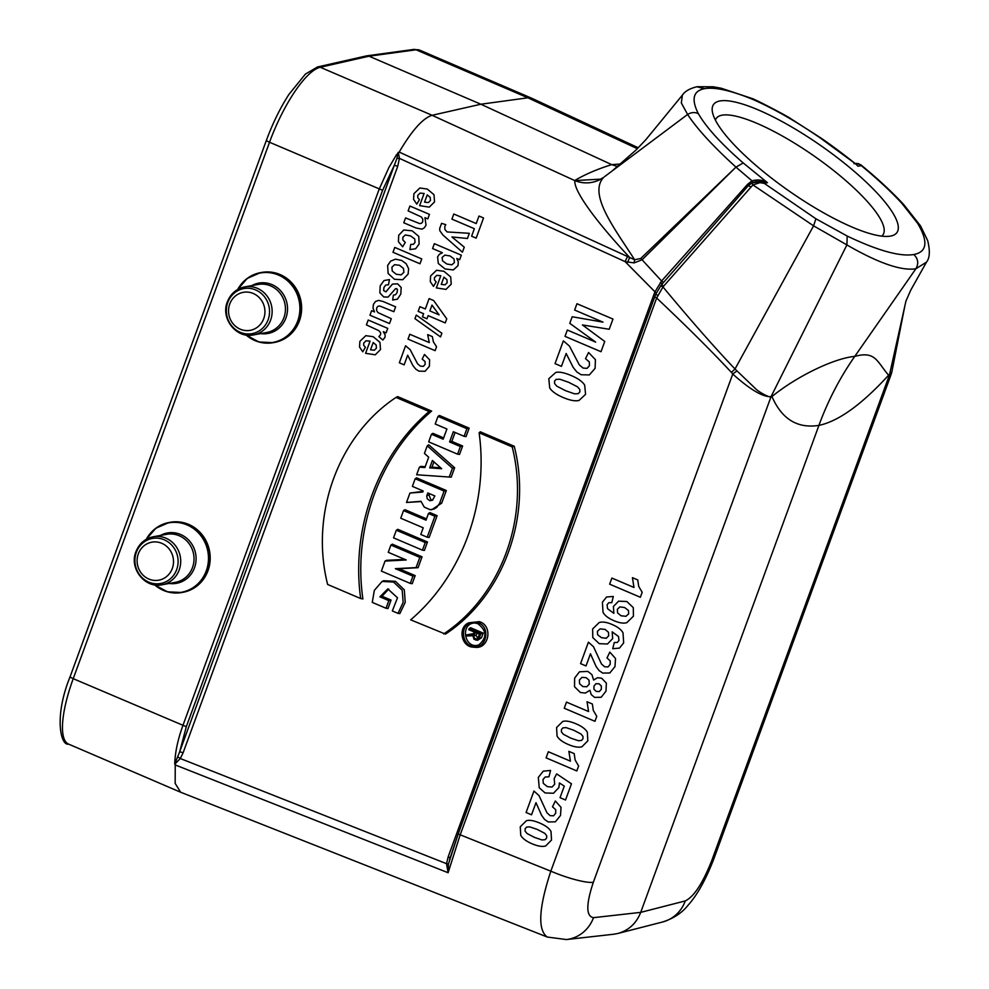 <?xml version="1.0" encoding="UTF-8"?>
<svg xmlns="http://www.w3.org/2000/svg" width="989" height="989" viewBox="0 0 989 989"><rect width="100%" height="100%" fill="white"/><g stroke="black" fill="none" stroke-linecap="round" stroke-linejoin="round"><path stroke-width="1.48" d="M146.261 539.326A35.579 33.478 79.7 0 1 169.057 522.501L170.281 522.279A35.579 33.478 79.7 0 1 209.594 551.281A35.579 33.478 79.7 0 1 183.052 592.287L181.84 592.51A35.579 33.478 79.7 0 1 154.568 584.833M237.694 289.468A35.579 33.478 79.7 0 1 260.49 272.655L261.714 272.432A35.579 33.478 79.7 0 1 301.027 301.422A35.579 33.478 79.7 0 1 274.485 342.441L273.273 342.664A35.579 33.478 79.7 0 1 246.001 334.974M397.689 396.614L431.637 411.078C379.788 454.853 352.739 528.756 362.889 598.938L360.676 598.543C350.86 528.608 377.662 455.373 429.127 411.511L396.045 397.417L397.689 396.614M514.243 446.262L480.295 431.797L479.109 432.799L512.191 446.892L514.243 446.262C532.379 516.851 503.339 596.008 445.47 634.11L410.67 619.843C462.123 576.006 488.925 502.771 479.109 432.799M397.801 529.338L427.483 541.984L424.392 550.428L422.451 550.168L425.245 542.528L396.342 530.215L397.801 529.338M416.629 477.86L446.323 490.507L441.7 503.141L431.649 509.755L429.98 509.632L433.837 509.125L436.705 507.456L439.611 503.277L444.086 491.063L415.182 478.75L416.629 477.86M421.042 501.571L406.504 502.474L420.993 501.299L424.256 507.11L429.98 509.632M415.182 478.75L412.388 486.378L423.181 490.977L422.81 492.015L409.941 493.054L423.032 491.385M439.462 415.491L469.145 428.138L466.054 436.594L464.113 436.322L466.907 428.694L438.003 416.381L439.462 415.491M455.088 432.477L451.825 441.391L462.617 445.99L459.526 454.433L457.586 454.174L460.38 446.534L462.617 445.99M438.003 416.381L435.209 424.009L446.904 428.991L443.171 439.203L431.476 434.22L432.922 433.343L443.653 437.904M449.229 477.019L452.443 468.217L427.223 445.841L428.732 444.803L454.643 467.772L451.207 477.168L416.641 474.757L451.207 477.168M427.223 445.841L424.442 453.432L428.682 457.19L424.899 467.55L419.423 467.179L420.832 466.4L425.208 466.709M429.918 512.611L437.113 515.677L429.139 537.472L427.199 537.2L434.876 516.233L428.46 513.501L429.918 512.611M428.46 513.501L426.024 520.165L403.524 510.584L404.983 509.706L426.494 518.866M412.945 576.154L395.365 568.675L416.072 567.599L419.818 557.376L390.915 545.063L392.361 544.173L422.056 556.819L418.075 567.711L398.987 568.712L415.182 575.61L412.228 583.683L410.287 583.411L412.945 576.154L415.182 575.61M390.915 545.063L388.257 552.319L406.219 559.972L385.055 561.072L386.452 560.33L404.822 559.378M468.811 622.798C457.573 627.261 461.121 646.88 473.261 647.152C486.514 649.056 491.001 627.261 478.256 622.662L468.811 622.798L479.331 621.636C493.19 625.567 489.147 649.303 474.955 647.288L473.286 647.152M386.031 608.26L372.26 602.388L374.349 590.371L382.051 581.47L393.511 582.014L402.202 590.248L403.166 602.375L398.011 613.365L392.324 610.942L397.504 597.776L387.799 588.925L379.9 596.824L388.825 600.632L386.031 608.26L387.972 608.532L391.063 600.076L382.063 596.243L388.751 589.048M398.011 613.365L399.84 613.588L405.23 602.338L404.316 589.84L395.427 581.322L383.621 580.728L382.088 581.445M483.201 633.096L470.603 627.731L469.157 628.608L480.963 633.64L483.201 633.096L481.482 637.794L477.576 640.279L473.954 639.228L472.89 635.47L466.449 635.989L472.829 635.754M473.546 633.652L466.882 634.814L473.311 634.295L474.164 631.971L468.761 629.672L469.157 628.608M479.368 644.68C464.447 650.675 459.255 622.613 475.375 622.996M575.549 180.023C585.772 174.089 597.826 168.958 611.721 164.631L480.864 104.228L432.119 115.293L574.832 180.591L600.62 179.145L603.698 177.328C587.639 194.289 615.751 230.054 634.604 259.736L640.711 258.5L735.964 167.116L642.071 259.773L661.592 281L747.536 184.374L752.011 180.839L736.001 167.153C713.18 146.409 697.047 128.842 687.602 114.452L604.551 176.66M532.033 98.393L527.866 97.8L480.864 104.228L369.008 56.2L320.275 67.264L432.131 115.293M432.094 115.28C422.859 118.198 411.906 130.461 399.197 152.083L629.795 257.56C604.291 230.561 573.595 193.127 574.832 180.591A30.498 29.757 43.4 0 0 603.698 177.328M905.899 301.212L910.708 290.234L926.47 262.159L915.913 268.736C901.511 271.097 878.504 263.161 846.893 244.926L771.049 396.651L593.326 882.287C585.933 904.638 585.995 916.432 593.524 917.668L640.711 912.365L818.929 425.381C797.468 428.756 781.804 419.151 771.952 396.527C797.876 375.548 834.716 358.191 854.768 356.386C875.277 350.786 876.736 361.146 888.579 375.251L891.806 372.148M752.938 182.421L752.011 180.839C757.611 179.281 762.766 179.899 767.464 182.693L764.299 183.373L815.913 218.779L847.19 236.05L846.905 244.913L813.576 225.838L735.012 368.996L756.115 389.233C759.54 392.472 770.468 398.27 771.049 396.651L771.952 396.527M771.049 396.651C762.927 397.182 750.156 389.641 732.75 374.04L731.39 372.396C712.599 352.121 687.689 327.322 656.647 298.01L460.021 835.297L448.116 872.731L446.509 863.669L448.437 864.027L448.116 872.731L175.238 764.942L175.164 783.387L180.628 792.214M888.579 375.251C861.691 404.575 838.474 421.277 818.929 425.381C827.978 400.644 839.921 377.65 854.768 356.386L915.913 268.736C918.868 263.47 918.163 258.722 913.799 254.519C927.175 251.948 928.436 241.501 917.545 223.205L901.684 203.141C890.52 191.1 877.058 178.613 861.32 165.67L857.945 166.189L856.091 164.273C849.019 158.537 832.998 146.174 820.215 137.545L820.091 137.842C796.751 121.795 774.597 109.099 753.63 99.765L751.937 98.504M593.326 882.287A35.579 6.391 -159.9 0 1 550.824 871.173L732.75 374.04L736.941 370.9M891.757 372.136L889.432 375.054L904.799 306.182L891.757 372.396M613.65 934.246L617.964 933.455C628.806 930.34 636.384 923.318 640.711 912.365L685.266 900.93A35.579 33.539 75.6 0 1 662.593 921.995C673.571 918.46 682.064 912.872 688.084 905.219C697.097 895.218 705.602 879.987 713.601 859.515A35.579 6.391 -159.9 0 1 711.709 860.69L889.432 375.054M448.437 864.027L458.179 833.999L654.755 296.811M175.238 764.942L174.719 764.015C175.115 752.32 177.81 739.562 182.829 725.728L379.121 189.307L388.924 167.487L396.478 154.816L399.197 152.083M593.524 917.668A35.579 33.403 83.6 0 1 566.388 939.55L547.276 937.04C537.534 930.056 538.721 908.1 550.824 871.173L458.179 833.999M566.388 939.55L613.576 934.246M662.593 921.995L618.051 933.431M186.303 726.717L179.689 751.751L394.302 165.311L382.607 190.296L186.303 726.717L73.223 678.664A76.252 21.906 113.2 0 0 68.55 744.099L180.48 792.164M890.533 236.087A111.844 27.704 -145.1 0 1 889.853 236.198A111.844 27.704 -145.1 0 1 789.383 191.248A111.844 27.704 -145.1 0 1 712.513 112.474A111.844 27.704 -145.1 0 1 820.277 145.235A111.844 27.704 -145.1 0 1 890.533 236.087M661.456 284.795L748.413 185.586L661.468 284.783L655.707 294.252L661.456 284.795L663.693 286.105L662.976 286.946C690.545 320.139 714.553 347.498 735.012 368.996L731.39 372.396M753.63 99.765C731.366 90.543 714.973 86.847 704.452 88.676C693.178 90.889 691.113 99.197 698.283 113.599C694.797 111.992 691.237 112.289 687.602 114.452L681.322 102.93L682.385 95.105M905.936 301.089L904.799 306.182M815.913 218.779L813.576 225.838L752.926 184.918L663.693 286.105M620.944 163.964L611.721 164.631L617.729 166.622M627.644 262.283A10.162 2.608 112.8 0 1 629.795 257.56L634.604 259.736A10.162 2.04 96.3 0 0 634.122 262.889L625.147 261.652L399.42 158.364L396.935 158.401L398.085 152.43M398.332 152.355L399.42 158.364L397.739 166.276L183.138 752.716L180.295 758.514L446.509 863.669L448.202 856.734L654.817 292.089L661.592 281L663.607 282.347M640.711 258.5A10.162 1.681 46.2 0 1 642.071 259.773L634.122 262.889M660.677 285.722L662.976 286.946L656.647 298.01L654.755 296.762L458.142 834.048L449.513 859.688M750.515 186.822L748.413 185.586L751.677 183.002L752.926 184.918L759.948 182.656L764.299 183.373L759.329 181.741L751.702 183.002L754.904 181.852M657.747 295.352L655.682 294.277L654.755 296.762M704.452 88.676L696.911 86.76M855.522 163.828L820.091 137.842M860.739 164.743L855.868 163.432L858.539 163.63L861.32 165.67L860.739 164.743C877.33 178.317 891.571 191.495 903.464 204.29L901.684 203.128M698.283 113.587C706.381 127.532 721.352 143.974 743.196 162.938L736.001 167.153M920.499 225.9L917.545 223.193M751.665 183.027L748.401 185.709M743.196 162.938L767.464 182.693L761.814 181.234L754.731 181.889M397.739 166.276L394.302 165.311L396.935 158.401M174.719 764.015L179.689 751.751L183.138 752.716M627.607 256.596A10.162 2.732 114.6 0 0 625.147 261.652L656.177 293.041M177.946 757.104A3.054 0.742 34.6 0 1 180.295 758.514L174.818 764.188M448.202 856.734L450.069 857.859M660.368 282.409L662.445 283.868M747.536 184.374L748.722 185.252M881.718 236.136A101.669 25.182 34.9 0 0 882.992 234.776A101.669 25.182 34.9 0 0 823.924 163.086A101.669 25.182 34.9 0 0 722.069 115.181A101.669 25.182 34.9 0 0 716.221 118.433A101.669 25.182 34.9 0 0 715.393 120.089M382.607 190.296L269.527 142.255A5.081 0.915 20.1 0 1 266.449 140.191C272.717 123.229 280.221 107.949 288.961 94.351L305.378 74.113L317.457 66.992L366.573 55.866L369.008 56.2L416.048 49.784A5.081 4.797 -97.8 0 0 413.612 49.45L419.905 50.229A76.252 21.906 113.2 0 0 416.048 49.784L527.903 97.812L637.349 148.684M466.907 428.694L469.145 428.138M431.476 434.22L428.682 441.86L457.586 454.174M460.38 446.534L449.587 441.935L451.825 441.391M449.587 441.935L453.321 431.723L464.113 436.322M429.683 467.884L441.675 468.712L432.391 460.478L429.683 467.884L431.983 467.167L433.936 461.851M440.612 467.772L431.983 467.167M419.423 467.179L416.641 474.757M452.443 468.217L454.643 467.772M427.792 492.942L434.888 495.959L432.502 500.187L429.906 500.755L427.285 498.839L426.741 496.082L427.792 492.942M429.56 493.696L429.016 495.18L430.957 499.816L432.799 499.989M444.086 491.063L446.323 490.507M409.941 493.054L406.504 502.474M434.876 516.233L437.113 515.677M403.524 510.584L400.743 518.224L423.23 527.805L420.795 534.468L427.199 537.2M425.245 542.528L427.483 541.984M396.342 530.215L393.548 537.855L422.451 550.168M419.818 557.376L422.056 556.819M385.055 561.072L381.383 571.098L410.287 583.411M395.365 568.675L398.987 568.712M416.072 567.599L418.075 567.711M512.191 446.892C530.067 517.123 501.559 595.44 443.727 633.924M477.872 623.713L474.547 622.897C456.572 621.191 462.345 652.925 478.614 645.075C487.157 637.831 486.909 630.71 477.872 623.713M429.127 411.511L431.637 411.078M396.045 397.417C338.522 435.531 309.767 513.736 327.631 584.462L360.676 598.543M388.825 600.632L391.063 600.076M379.9 596.824L382.063 596.243M479.566 634.27L475.177 632.404L473.855 636.508L474.374 638.041L476.154 639.018L477.588 638.548L479.566 634.27M477.897 638.276L476.08 635.494L476.933 633.145M480.963 633.64L478.837 638.894L475.919 640.143M466.449 635.989L466.882 634.814M138.312 553.877A19.323 18.173 79.7 0 1 169.465 549.377A19.323 18.173 79.7 0 1 158.153 580.283A19.323 18.173 79.7 0 1 138.312 553.877M229.745 304.031A19.323 18.173 79.7 0 1 260.898 299.531A19.323 18.173 79.7 0 1 249.587 330.437A19.323 18.173 79.7 0 1 229.745 304.031M535.989 802.66L531.538 814.812L526.086 812.501L533.949 791.039L539.03 795.626L546.991 812.834L550.119 815.641L553.543 815.814L555.707 813.23L555.719 809.707L552.517 806.839L555.336 800.979L561.035 807.37L560.516 815.455L555.348 821.834L548.289 821.958L544.642 819.498L541.626 815.393L535.989 802.66M550.564 770.443L548.944 776.798L545.236 777.02L542.998 779.48L543.295 783.362L547.313 786.614L552.01 787.083L554.681 784.252L554.174 778.578L556.683 773.905L571.457 783.82L565.535 800.014L560.046 797.678L564.274 786.119L559.428 782.954L558.884 787.553L553.506 793.252L545.112 792.955L539.215 787.788L538.325 777.416L543.233 771.173L550.564 770.443M576.797 770.938L546.089 757.858L548.326 751.739L570.418 761.147L568.873 751.356L574.189 753.618L575.141 760.034L578.614 765.981L576.797 770.938M594.958 721.315L564.249 708.235L566.487 702.116L588.579 711.524L587.033 701.733L592.349 703.995L593.301 710.411L596.775 716.357L594.958 721.315M590.458 653.791L586.02 665.943L580.568 663.631L588.418 642.17L593.511 646.744L601.473 663.965L604.6 666.759L608.025 666.945L610.188 664.361L610.188 660.837L606.999 657.969L609.817 652.11L615.517 658.501L614.985 666.586L609.83 672.965L602.771 673.089L599.111 670.629L596.107 666.512L590.458 653.791M612.723 648.722L614.268 642.529L617.26 642.491L618.978 640.476L618.508 636.496L612.179 631.835L612.673 638.622L607.481 644L599.26 643.666L592.782 637.584L592.634 628.979L599.149 622.563C602.313 621.512 606.628 622.143 612.092 624.479C617.705 626.865 621.352 629.672 623.021 632.886L623.663 642.899L619.497 648.092L612.723 648.722M613.316 596.466L611.783 602.66L608.791 602.697L607.073 604.761L607.567 608.705L613.872 613.353L613.415 606.48L618.582 601.164L626.828 601.522L633.281 607.605L633.442 616.172L626.915 622.613C623.762 623.663 619.435 623.021 613.934 620.684C608.346 618.298 604.712 615.492 603.018 612.278L602.4 602.252L606.529 597.01L613.316 596.466M640.353 597.257L609.644 584.178L611.882 578.058L633.986 587.466L632.428 577.675L637.757 579.937L638.696 586.353L642.182 592.287L640.353 597.257M365.596 353.308L370.059 341.131L366.041 340.785L363.729 343.047L363.692 345.248L365.398 347.324L362.765 351.812L359.526 347.015L359.885 341.341L365.819 335.667L373.224 336.717L379.961 342.355L380.505 349.562L375.251 354.804L365.596 353.308M407.678 355.199L404.142 364.854L399.346 362.802L405.577 345.767L410.138 349.624L417.556 363.767L420.35 366.115L423.329 366.375L425.146 364.36L425.047 361.517L422.192 359.106L424.479 354.47L429.622 359.811L429.387 366.301L425.072 371.283L418.928 371.147L415.689 369.058L412.957 365.646L407.678 355.199M373.187 342.565L370.529 349.834L374.337 350.205L376.438 348.165L376.166 345.013L373.187 342.565M382.854 340.043L378.898 336.619L380.58 334.702L380.617 332.712L378.861 330.672L366.412 324.899L368.192 320.04L387.75 328.373L386.093 332.885L383.312 331.698L385.141 334.888L385.005 337.261L382.854 340.043M435.111 350.662L408.012 339.116L409.792 334.257L429.288 342.565L427.668 334.616L432.366 336.619L433.367 341.823L436.557 346.719L435.111 350.662M389.518 323.551L369.96 315.219L371.617 310.707L374.534 311.943L373.038 308.259L373.397 304.427L375.474 301.472L378.688 300.372L383.25 301.558L395.625 306.837L393.857 311.696L379.714 305.984L377.885 306.33L376.685 307.9L376.586 310.447L377.897 312.561L391.298 318.693L389.518 323.551M441.885 333.256L440.55 336.915L414.96 318.668L416.27 315.083L441.885 333.256M426.988 318.779L422.451 316.839L423.601 313.698L418.162 311.374L419.892 306.664L425.319 308.988L429.115 298.604L433.652 300.532L446.756 318.841L445.26 322.921L428.138 315.627L426.988 318.779M389.456 279.566L388.467 284.783L385.71 285.079L383.942 287.403L383.645 290.556L385.895 291.854L392.423 284.127L397.615 283.831L401.2 287.539L400.792 294.116L397.43 299.16L392.645 300.038L393.424 295.081L395.575 294.71L397.046 292.62L397.479 289.616L396.626 288.627L395.513 288.714L388.108 297.083L383.707 296.96L379.863 292.88L380.209 285.809L384.004 280.555L389.456 279.566M429.869 310.917L439.091 314.848L431.995 305.094L429.869 310.917M566.165 353.481L561.455 366.35L555.039 363.631L563.359 340.896L569.429 346.051L579.319 364.904L583.053 368.044L587.021 368.378L589.444 365.695L589.32 361.912L585.513 358.686L588.566 352.517L595.415 359.625L595.106 368.291L589.357 374.93L581.161 374.757L576.834 371.963L573.187 367.401L566.165 353.481M436.334 287.91L440.785 275.721L436.767 275.375L434.468 277.637L434.431 279.838L436.137 281.914L433.503 286.402L430.264 281.605L430.623 275.931L436.557 270.257L443.962 271.307L450.7 276.945L451.244 284.152L445.99 289.394L436.334 287.91M443.925 277.167L441.267 284.424L445.075 284.795L447.164 282.755L446.904 279.603L443.925 277.167M601.003 351.713L565.016 336.371L567.34 330.042L595.662 342.107L569.788 323.329L572.198 316.752L602.969 322.13L574.646 310.064L576.958 303.722L612.957 319.051L609.212 329.263L582.422 324.948L604.749 341.465L601.003 351.713M419.979 263.779L392.992 252.282L394.772 247.423L421.759 258.92L419.979 263.779M442.404 252.739L432.564 248.536L434.344 243.677L461.331 255.174L459.675 259.711L456.807 258.488L458.315 261.887L458.018 265.621L453.358 269.923L445.112 268.983L438.312 263.494L437.595 256.893L439.252 254.396L442.404 252.739M409.891 249.599L410.719 244.419L413.427 244.295L415.009 242.404L414.737 238.942L410.67 235.951L405.354 234.962L402.844 237.298L402.844 239.919L405.267 242.392L402.659 246.793L398.419 241.699L398.703 235.283L403.759 230.004L412.129 230.796L418.792 236.408L419.113 244.073L415.615 248.758L409.891 249.599M464.261 247.163L462.419 252.207L442.985 235.085L439.858 230.796L439.648 228.583L441.564 223.341L445.779 224.639L444.778 226.592L444.926 229.559L447.164 231.945L469.33 233.305L467.438 238.485L451.948 236.964L464.261 247.163M415.936 227.965L403.784 222.785L405.564 217.926L419.744 223.613L421.574 223.217L422.699 221.746L422.798 219.162L421.351 216.95L408.136 210.904L409.916 206.046L429.461 214.366L427.817 218.89L424.936 217.667L426.036 225.121L424.343 227.804L422.031 229.151L415.936 227.965M476.166 238.139L471.605 236.198L474.349 228.694L451.924 219.138L453.79 214.007L476.228 223.563L478.973 216.035L483.547 217.976L476.166 238.139M419.633 205.65L424.096 193.461L420.078 193.115L417.778 195.377L417.729 197.577L419.435 199.654L416.802 204.142L413.563 199.345L413.921 193.671L419.855 187.997L427.26 189.047L433.998 194.685L434.542 201.892L429.288 207.134L419.633 205.65M427.223 194.907L424.565 202.164L428.385 202.535L430.475 200.495L430.203 197.343L427.223 194.907M545.681 845.966C542.417 846.98 537.88 846.25 532.082 843.778C526.296 841.318 522.513 838.499 520.746 835.322L520.263 826.755L526.445 820.709C529.436 819.782 533.862 820.561 539.734 823.058C545.495 825.518 549.254 828.325 551.021 831.489L551.503 840.069L545.681 845.966M534.431 837.374L542.021 839.958L545.248 839.673L546.645 837.992L546.694 835.717L544.754 833.331L537.324 829.437L529.721 826.853L526.519 827.138L525.134 828.831L525.085 831.094L527.013 833.492L534.431 837.374M582.002 746.72C578.738 747.733 574.201 747.004 568.403 744.532C562.617 742.059 558.834 739.253 557.067 736.076L556.584 727.508L562.766 721.463C565.757 720.524 570.183 721.315 576.055 723.812C581.816 726.272 585.575 729.078 587.342 732.243L587.825 740.823L582.002 746.72M570.74 738.128L578.342 740.712L581.557 740.427L582.966 738.746L583.003 736.471L581.075 734.085L573.645 730.191L566.042 727.607L562.84 727.892L561.455 729.585L561.406 731.848L563.334 734.246L570.74 738.128M585.426 693.054L580.395 692.51L574.535 686.749L574.634 678.12L579.48 671.803L587.825 671.395L591.917 674.634L593.635 680.049L597.541 677.712L601.621 678.207L606.368 683.102L605.997 691.15L601.176 697.27L594.599 697.381L591.237 694.599L589.889 690.285L585.426 693.054M579.554 683.708L582.855 686.564L586.774 686.762L589.246 684.116L588.999 680.148L586.18 677.675L581.94 677.366L579.393 680.024L579.554 683.708M593.956 689.246L596.305 691.459L599.334 691.546L601.324 689.234L601.349 685.995L599.087 683.819L595.971 683.696L593.981 686.032L593.956 689.246M597.628 634.74L601.399 637.645L606.208 638.288L608.705 635.828L608.482 632.28L605.008 629.387L600.088 628.88L597.393 631.365L597.628 634.74M617.581 612.908L621.055 615.788L625.963 616.295L628.683 613.823L628.435 610.448L624.628 607.53L619.831 606.9L617.334 609.36L617.581 612.908M579.022 400.446C575.277 401.386 569.985 400.409 563.161 397.504C556.35 394.599 551.862 391.409 549.699 387.923L548.808 378.7L555.769 372.47C559.193 371.592 564.36 372.63 571.271 375.573C578.046 378.453 582.521 381.643 584.684 385.129L585.562 394.351L579.022 400.446M565.646 390.717L574.56 393.832L578.281 393.659L579.851 391.916L579.814 389.481L577.477 386.835L568.724 382.323L559.786 379.22L556.09 379.38L554.545 381.136L554.569 383.571L556.906 386.229L565.646 390.717M394.475 279.281L388.108 273.471L387.663 265.448L390.643 261.145L395.476 259.18L401.633 260.416L406.182 263.742L408.63 268.687L408.111 274.114L402.721 279.726L394.475 279.281M392.262 271.073L396.28 274.274L401.175 274.868L403.883 272.334L403.512 268.476L399.531 265.287L394.599 264.681L391.891 267.228L392.262 271.073M442.553 260.873L446.88 264.026L451.874 264.805L454.408 262.567L454.038 258.982L450.131 255.966L444.815 255.113L442.132 257.449L442.553 260.873M317.457 66.992A5.081 4.772 77.2 0 1 320.275 67.264A76.252 21.906 113.2 0 0 269.527 142.255L73.223 678.664A5.081 0.915 20.1 0 1 70.145 676.612C53.802 716.642 60.638 746.04 68.55 744.099M685.266 900.93C693.919 896.739 702.734 883.325 711.709 860.69M654.805 296.7L655.707 294.252M847.19 236.05C877.861 250.674 900.077 256.831 913.799 254.519M654.817 292.089L656.276 292.831M426.927 495.328L429.016 495.18M439.611 503.277L441.7 503.141M473.991 635.63L476.08 635.482M479.393 637.93L481.482 637.794M136.346 552.307A22.908 21.56 79.7 0 1 173.298 546.966A22.908 21.56 79.7 0 1 159.884 583.621A22.908 21.56 79.7 0 1 136.346 552.307M153.332 536.743A24.404 22.957 79.7 0 1 180.295 556.622A24.404 22.957 79.7 0 1 162.085 584.746C144.987 588.727 128.953 568.366 135.938 551.701C139.202 543.53 145 538.548 153.332 536.743L166.634 534.307A24.404 22.957 79.7 0 1 193.609 554.199A24.404 22.957 79.7 0 1 175.399 582.323L162.085 584.746M160.453 535.445A25.59 24.082 79.7 0 1 195.661 553.815A25.59 24.082 79.7 0 1 169.218 583.448M146.434 539.228A35.283 33.206 79.7 0 1 193.189 528.336A35.283 33.206 79.7 0 1 202.349 578.528A35.283 33.206 79.7 0 1 154.754 584.858M146.211 539.351L155.842 528.237L169.057 522.501A35.579 33.478 79.7 0 1 208.382 551.503A35.579 33.478 79.7 0 1 181.84 592.51L167.438 591.818L154.507 584.82M227.779 302.449A22.908 21.56 79.7 0 1 264.731 297.108A22.908 21.56 79.7 0 1 251.317 333.775A22.908 21.56 79.7 0 1 227.779 302.449M244.765 286.884A24.404 22.957 79.7 0 1 271.728 306.775A24.404 22.957 79.7 0 1 253.518 334.9C236.42 338.881 220.386 318.507 227.371 301.843C230.635 293.684 236.433 288.689 244.765 286.884L258.067 284.461A24.404 22.957 79.7 0 1 285.03 304.34A24.404 22.957 79.7 0 1 266.832 332.465L253.518 334.9M251.886 285.586A25.59 24.082 79.7 0 1 287.094 303.969A25.59 24.082 79.7 0 1 260.651 333.602M237.867 289.381A35.283 33.206 79.7 0 1 284.622 278.49A35.283 33.206 79.7 0 1 293.782 328.682A35.283 33.206 79.7 0 1 246.187 335.011M237.644 289.505L247.275 278.379L260.49 272.655A35.579 33.478 79.7 0 1 299.815 301.645A35.579 33.478 79.7 0 1 273.273 342.664L258.871 341.971L245.927 334.962M532.082 98.406L638.251 147.757M713.601 859.515L891.497 373.409M419.905 50.229L531.835 98.294M547.424 937.102L180.703 792.251M612.191 170.936L635.976 150.056L645.78 139.77L682.41 95.092C684.932 91.26 689.753 88.491 696.886 86.772M752.073 98.554C752.456 97.948 787.64 116.158 790.953 118.816L820.202 137.558M751.974 98.48L721.315 88.256L713.193 86.785L697.158 86.723M853.977 163.729L855.967 163.42M903.513 204.315L920.512 225.863M920.549 225.925L927.67 240.562C930.204 250.897 929.808 258.092 926.458 262.159M756.869 181.432L756.14 181.593M266.449 140.191L70.145 676.612M413.612 49.45L366.585 55.866"/></g></svg>
